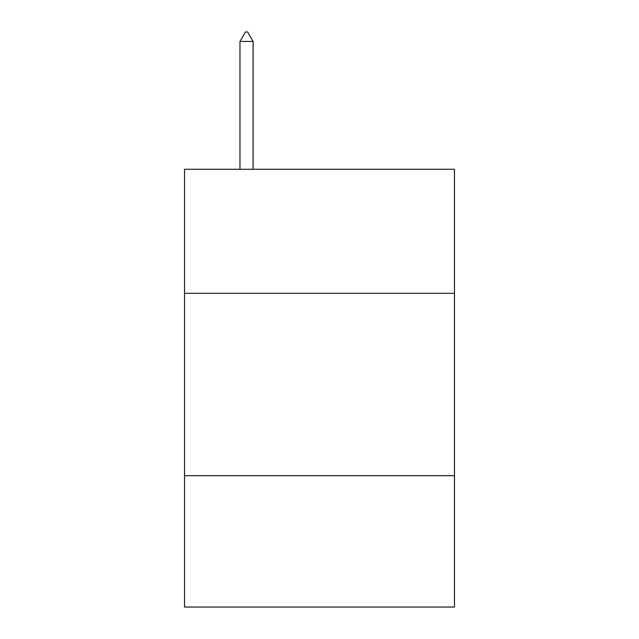 <?xml version="1.0" encoding="UTF-8"?>
<svg xmlns="http://www.w3.org/2000/svg" width="639" height="639" viewBox="0 0 639 639"><rect width="100%" height="100%" fill="white"/><g stroke="black" fill="none" stroke-linecap="round" stroke-linejoin="round"><path stroke-width="0.96" d="M454.481 293.309L454.481 169.271L184.519 169.271L184.519 293.309L454.481 293.309L454.481 607.05L184.519 607.05L184.519 293.309M454.481 475.712L184.519 475.712M253.1 41.439L247.628 31.95L245.44 31.95L239.968 41.439L253.1 41.439L253.1 169.271M239.968 41.439L239.968 169.271"/></g></svg>
